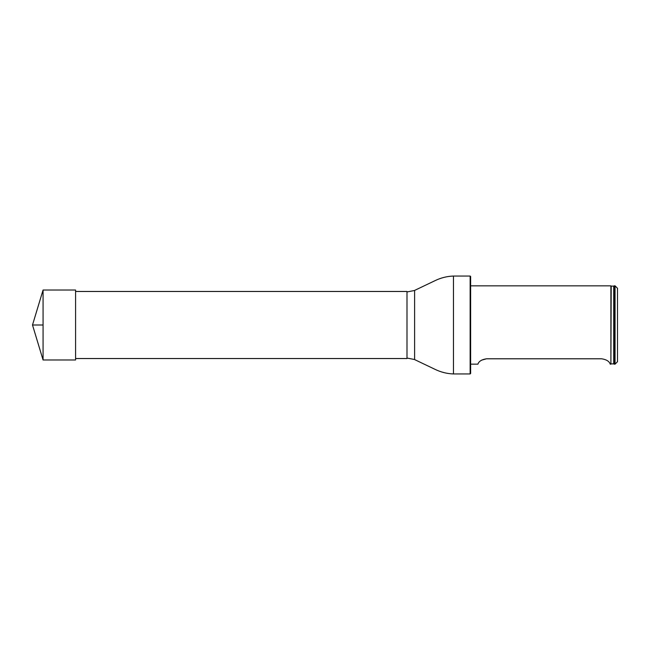 <?xml version="1.0" encoding="UTF-8"?>
<svg xmlns="http://www.w3.org/2000/svg" width="650" height="650" viewBox="0 0 650 650"><rect width="100%" height="100%" fill="white"/><g stroke="black" fill="none" stroke-linecap="round" stroke-linejoin="round"><path stroke-width="0.97" d="M75.579 291.468L406.998 291.468L406.998 358.532L75.579 358.532M470.145 276.047L470.641 276.534L470.641 373.466L470.145 373.953L470.145 276.047L453.473 276.047C446.989 276.283 440.814 277.834 434.948 280.702L414.602 290.42L414.602 359.58L414.602 290.42M615.054 364.154L615.054 285.846L614.071 285.846L614.071 364.154L615.054 364.154L617.5 361.709L617.5 288.291L615.054 285.846M611.203 363.886L613.706 363.854L613.706 286.146L611.203 286.114L610.894 364.154L610.894 285.846L470.641 285.846M601.591 358.792C610.407 360.1 610.017 364.748 610.326 364.154C610.025 364.756 610.391 360.092 601.591 358.792L486.549 358.792C477.726 360.1 478.124 364.748 477.815 364.154C478.116 364.756 477.742 360.092 486.549 358.792L481.552 360.157M43.071 359.978L32.5 325L43.071 290.022L43.071 359.978L75.579 359.978L75.579 290.022L43.071 290.022M43.071 325L32.5 325L43.071 325M470.145 373.953L453.473 373.953L453.473 276.047M406.998 358.044L414.375 359.483M406.998 291.956L414.375 290.517M453.473 373.953C446.989 373.717 440.814 372.166 434.948 369.298L414.602 359.58M610.894 364.154L610.326 364.154M477.815 364.154L470.641 364.154"/></g></svg>
